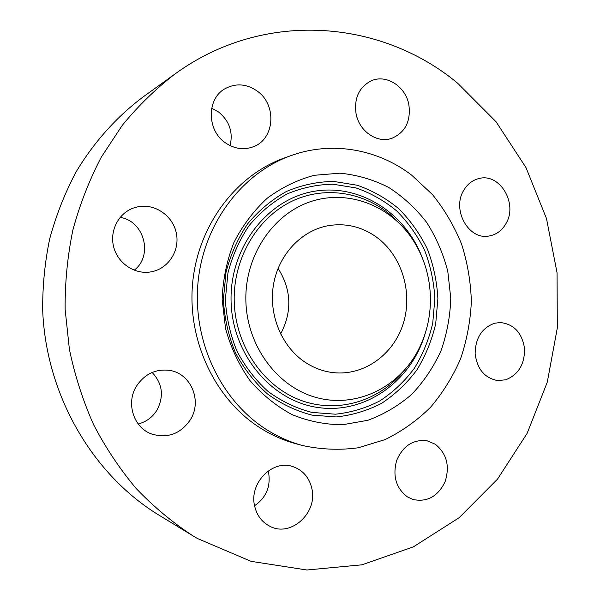 <?xml version="1.0" encoding="UTF-8"?>
<svg xmlns="http://www.w3.org/2000/svg" width="600" height="600" viewBox="0 0 600 600"><rect width="100%" height="100%" fill="white"/><g stroke="black" fill="none" stroke-linecap="round" stroke-linejoin="round"><path stroke-width="0.9" d="M136.538 386.07C125.595 403.088 133.71 428.085 151.98 434.13C168 438.6 180.84 433.725 190.507 419.513C202.485 400.553 190.635 372.968 169.102 370.32C155.453 368.85 144.6 374.1 136.538 386.07M138.225 423.982C146.317 421.868 152.602 417.202 157.072 409.972C164.145 396.03 162.502 383.528 152.137 372.465M457.597 83.168C381.638 19.815 264.202 9.082 175.08 73.912C155.835 88.733 138.24 105.863 122.288 125.31L101.28 157.17C89.295 180.127 79.83 204.405 72.892 229.995C67.5 256.087 64.912 282.57 65.137 309.442L69.398 349.327C74.843 375.532 82.92 400.658 93.623 424.71C105.705 447.9 119.933 469.2 136.297 488.625C153.697 506.783 172.56 522.51 192.892 535.808L197.355 538.463L251.048 561.338L306.915 570L361.913 564.817L413.385 546.862L459.15 517.688L497.498 479.16L527.16 433.298L547.275 382.2L557.317 327.983L557.048 272.745L546.495 218.572L525.96 167.542L496.028 121.725L457.597 83.168M291.15 155.55L284.618 157.882C236.123 175.042 198.038 225.21 192.623 283.132C187.185 341.032 215.377 399.787 260.445 428.085C271.597 435.105 283.327 440.287 295.635 443.647L302.325 445.478C321.053 449.558 339.712 450.322 358.312 447.772L384.975 439.643C401.812 431.408 416.993 420.63 430.515 407.295C442.868 392.745 452.888 376.567 460.59 358.74C466.83 340.282 470.423 321.233 471.36 301.597C470.76 281.933 467.498 262.778 461.588 244.125C454.215 226.065 444.518 209.558 432.487 194.595L411.757 175.23C377.88 149.167 332.168 140.752 291.15 155.55C242.07 172.913 203.483 223.808 198.007 282.6C192.495 341.37 221.07 401.018 266.707 429.705C278.002 436.815 289.875 442.072 302.325 445.478M254.678 506.197C256.928 515.58 262.05 522.3 270.053 526.357C291.127 537.577 318.067 512.467 311.79 488.28C309.165 477.465 302.947 470.28 293.153 466.71C272.745 458.947 248.745 483.112 254.678 506.197M407.34 496.86L412.965 499.493C427.192 502.388 437.895 496.485 445.072 481.785C450.022 466.095 446.76 453.577 435.285 444.232L427.072 440.775C413.272 439.192 403.155 445.702 396.713 460.305C392.423 475.86 395.97 488.048 407.34 496.86M505.748 379.785C518.64 374.543 524.895 363.983 524.513 348.112C521.873 332.558 513.765 324.022 500.205 322.522L494.475 323.265C481.83 327.968 475.388 338.13 475.14 353.737C477.135 369.15 484.658 378.097 497.707 380.572L505.748 379.785M506.092 223.395C518.01 203.565 499.935 172.928 479.197 178.477C472.553 180.045 467.34 184.087 463.575 190.605C451.8 209.805 468.428 239.798 488.46 236.115C496.072 234.945 501.945 230.708 506.092 223.395M408.84 104.61C405.63 86.28 385.972 73.755 370.957 80.948C358.868 87.457 353.918 98.46 356.108 113.948C359.317 131.453 377.243 143.55 391.688 138.375C405.293 132.502 411.015 121.245 408.84 104.61M257.288 91.125C246.683 83.782 235.98 82.95 225.18 88.62C206.595 98.535 206.678 130.305 225.353 142.778C234.51 148.995 243.907 150.292 253.545 146.663C274.785 138.945 277.035 104.82 257.288 91.125M138.015 206.76L133.215 208.11C118.245 213.532 109.365 231.225 113.752 247.275C117.983 263.37 134.49 274.418 150.165 272.002L152.31 271.605C169.058 268.02 180.113 249.892 176.25 232.785C172.642 215.632 154.89 203.355 138.015 206.76M175.08 73.912L143.078 96.953C116.468 116.955 93.48 142.62 75.623 172.733C64.695 193.53 56.07 215.49 49.755 238.612C44.843 262.17 42.487 286.072 42.682 310.305C46.043 395.482 92.858 475.035 159.21 515.295L192.892 535.808M358.147 120.517L356.94 117.203M230.085 145.627C233.265 132.195 229.425 120.983 218.572 111.983L211.665 108.225M134.197 270.202C153.458 255.712 144.292 220.928 120.12 217.38M254.572 505.717C266.077 497.73 270.765 486.78 268.635 472.868L268.155 470.978M450.765 298.252L447.803 271.403C443.303 253.875 436.29 237.585 426.765 222.54C415.935 208.522 403.237 196.815 388.673 187.417C373.275 179.602 357.045 174.855 339.96 173.183L314.385 175.282C297.51 179.775 281.79 187.425 267.225 198.233C253.702 210.705 242.587 225.495 233.865 242.595C226.808 260.67 222.9 279.6 222.142 299.377L225.548 328.567C230.812 347.52 238.913 364.808 249.847 380.438C262.155 394.688 276.233 406.088 292.08 414.63C308.558 421.32 325.425 424.688 342.697 424.732L367.83 420.293C383.94 414.375 398.572 405.72 411.735 394.335C423.772 381.63 433.507 367.147 440.947 350.888C446.918 333.938 450.188 316.395 450.765 298.252M245.843 299.257C246.188 344.827 276.593 386.475 315.683 397.357C354.78 408.428 396.78 388.83 416.85 352.71C426.037 335.978 430.575 317.865 430.447 298.358C430.043 276.69 424.05 256.98 412.47 239.22C390.217 205.605 348.397 189.142 310.868 201.548C273.36 213.803 245.333 254.827 245.843 299.257M305.153 362.25C313.965 368.055 323.415 371.52 333.495 372.653C364.178 376.005 393.803 354.413 403.342 323.295C413.018 292.215 401.752 255.525 376.485 237.112C361.673 226.575 345.457 222.795 327.832 225.757C301.207 230.685 278.543 254.775 273.48 284.715C268.365 314.632 281.64 346.688 305.153 362.25M280.612 333.998C292.335 311.632 291.487 289.755 278.085 268.365M223.373 299.595L226.02 272.325C230.587 254.603 237.825 238.41 247.74 223.74C258.96 210.337 271.882 199.56 286.515 191.422C301.778 185.002 317.483 181.672 333.638 181.417L357.278 185.257C372.502 190.575 386.423 198.48 399.03 208.965C410.618 220.695 420.097 234.135 427.47 249.278C433.47 265.087 436.942 281.505 437.888 298.522L435.705 323.767C431.85 340.275 425.595 355.65 416.933 369.885C407.025 383.16 395.303 394.275 381.765 403.215C367.418 410.678 352.23 415.252 336.188 416.947L312.09 415.14C296.153 411.022 281.25 403.942 267.39 393.893C254.498 382.29 243.81 368.52 235.35 352.567C228.428 335.715 224.438 318.06 223.373 299.595M225.353 299.61L227.933 273.007C232.388 255.72 239.445 239.91 249.112 225.593C260.048 212.505 272.663 201.983 286.942 194.025C301.837 187.74 317.168 184.47 332.947 184.208L356.04 187.935C370.92 193.118 384.525 200.827 396.855 211.058C408.188 222.517 417.457 235.642 424.665 250.433C430.537 265.882 433.935 281.925 434.865 298.56L432.728 323.235C428.955 339.368 422.827 354.39 414.36 368.295C404.67 381.263 393.202 392.107 379.965 400.83C365.947 408.105 351.105 412.56 335.438 414.195L311.91 412.41C296.347 408.375 281.805 401.452 268.282 391.635C255.705 380.303 245.28 366.855 237.03 351.293C230.28 334.845 226.388 317.618 225.353 299.61M425.123 333.697C411.338 381.03 365.685 414.232 318.495 407.58C271.305 401.377 231.345 353.618 231.045 299.58C230.355 246.795 267.487 199.56 313.178 191.468C358.875 183.007 405.158 212.46 422.19 257.543M404.647 369.983C379.77 401.22 337.207 414.315 299.722 399.908C262.267 385.59 234.577 344.13 234.195 299.543C233.745 256.132 259.132 215.415 294.825 199.913C330.562 184.35 372.465 194.483 398.978 222.93"/></g></svg>
